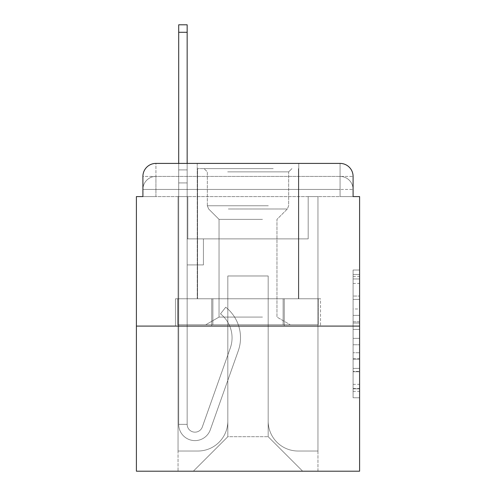 <?xml version="1.0" encoding="UTF-8"?>
<svg xmlns="http://www.w3.org/2000/svg" width="496" height="496" viewBox="0 0 496 496"><rect width="100%" height="100%" fill="white"/><g stroke="black" fill="none" stroke-linecap="round" stroke-linejoin="round"><path stroke-width="0.37" stroke-dasharray="2.48 1.86" d="M353.09 308.983L353.09 329.425L359.6 329.425L359.6 391.381L359.6 276.408L359.6 329.425L353.09 329.425L353.09 274.493L353.09 397.767L353.09 270.022L353.09 388.827L359.6 388.827L353.09 388.827L359.6 388.827L353.09 388.827L353.09 368.385L353.09 397.767L359.6 397.767L359.6 270.022L359.6 388.511L359.6 338.365L353.09 338.365L359.6 338.365L359.6 368.385L359.6 278.963L353.09 278.963L359.6 278.963L359.6 397.767L359.6 276.408L359.6 397.767L353.09 397.767L353.09 270.022L359.6 270.022L359.6 276.408L359.6 270.022L359.6 276.408L359.6 270.022L359.6 274.493L359.6 270.022L353.09 270.022L353.09 278.963L359.6 278.963L353.09 278.963L353.09 308.983L359.6 308.983M142.91 196.59L155.924 196.59L142.91 196.59L155.924 196.59L142.91 196.59L142.91 189.435L340.076 189.435L142.91 189.435L155.924 189.435L155.924 176.421L340.076 176.421L155.924 176.421L340.076 176.421L340.076 189.435L353.09 189.435L340.076 189.435L340.076 176.421L340.076 189.435L353.09 189.435L340.076 189.435L353.09 189.435L340.076 189.435L353.09 189.435L340.076 189.435L353.09 189.435L340.076 189.435L353.09 189.435L340.076 189.435L340.076 176.421L340.076 189.435L340.076 176.421L340.076 189.435L340.076 176.421L340.076 189.435L340.076 176.421L340.076 189.435L340.076 176.421L353.09 176.421L142.91 176.421A13.014 13.014 0 0 1 155.924 163.407L340.076 163.407L155.924 163.407A13.014 13.014 0 0 0 142.91 176.421L155.924 176.421A13.014 13.014 0 0 0 142.91 189.435L155.924 189.435L155.924 176.421A13.014 13.014 0 0 0 142.91 189.435L155.924 189.435L142.91 189.435L155.924 189.435L142.91 189.435L155.924 189.435L142.91 189.435L142.91 196.59L142.91 189.435L142.91 196.59L142.91 189.435L142.91 196.59L136.4 196.59L136.4 471.2L359.6 471.2L359.6 196.59L353.09 196.59L353.09 176.421A13.014 13.014 0 0 0 340.076 163.407A13.014 13.014 0 0 1 353.09 176.421L353.09 196.59L142.91 196.59L142.91 176.421L142.91 196.59L353.09 196.59L340.076 196.59L353.09 196.59L340.076 196.59L353.09 196.59L340.076 196.59L353.09 196.59L340.076 196.59L353.09 196.59L340.076 196.59L353.09 196.59L340.076 196.59L340.076 176.421L340.076 196.59L340.076 189.435L340.076 196.59L340.076 189.435L340.076 196.59L340.076 189.435L340.076 196.59L340.076 189.435L340.076 196.59L340.076 189.435L340.076 196.59L340.076 189.435L340.076 196.59L353.09 196.59L353.09 189.435A13.014 13.014 0 0 0 340.076 176.421L340.076 163.407A13.014 13.014 0 0 1 353.09 176.421A13.014 13.014 0 0 0 340.076 163.407L340.076 176.421A13.014 13.014 0 0 1 353.09 189.435A13.014 13.014 0 0 0 340.076 176.421A13.014 13.014 0 0 1 353.09 189.435A13.014 13.014 0 0 0 340.076 176.421A13.014 13.014 0 0 1 353.09 189.435L353.09 196.59M298.759 163.407L298.759 298.759L197.241 298.759L298.759 298.759L197.241 298.759L197.241 163.407L298.759 163.407L197.241 163.407L298.759 163.407L197.241 163.407L298.759 163.407L298.759 298.759L197.241 298.759L197.241 163.407M359.6 321.761L359.6 315.375L359.6 321.761L353.09 321.761L353.09 296.05L353.09 371.74L353.09 352.737L359.6 352.737L353.09 352.737L353.09 397.767L359.6 397.767L353.09 397.767L359.6 397.767L353.09 397.767L353.09 270.022L359.6 270.022L353.09 270.022L359.6 270.022L353.09 270.022L353.09 321.761L359.6 321.761M136.4 326.089L359.6 326.089M178.696 163.407L187.159 163.407L187.159 169.911L187.159 24.8L187.159 238.892L203.422 238.892L187.159 238.892L203.422 238.892L187.159 238.892L187.159 424.347A7.806 7.806 0 0 0 202.325 426.957A7.806 7.806 0 0 1 187.159 424.347A7.806 7.806 0 0 0 202.325 426.957L230.299 348.018A30.585 30.585 0 0 0 220.484 313.844A30.585 30.585 0 0 1 230.299 348.018A30.585 30.585 0 0 0 220.484 313.844L225.742 307.216A39.041 39.041 0 0 1 238.272 350.839L210.298 429.784A16.269 16.269 0 0 1 178.696 424.347L178.696 169.911L187.159 169.911L187.159 24.8L187.159 238.892L187.159 24.8L187.159 238.892L203.422 238.892L203.422 264.92L203.422 238.892L203.422 264.92L187.159 264.92L187.159 424.347L178.696 424.347L178.696 169.911L187.159 169.911L187.159 24.8L187.159 182.925L187.159 24.8L178.696 24.8L178.696 182.925L178.696 169.911L187.159 169.911L187.159 238.892L203.422 238.892L187.159 238.892L187.159 264.92L187.159 169.911L178.696 169.911L187.159 169.911L178.696 169.911L178.696 24.8L178.696 182.925L178.696 169.911L187.159 169.911L178.696 169.911L187.159 169.911L178.696 169.911L178.696 24.8L178.696 182.925L178.696 169.911L187.159 169.911L178.696 169.911L187.159 169.911L178.696 169.911L178.696 24.8L178.696 182.925L178.696 169.911L187.159 169.911L178.696 169.911L187.159 169.911L178.696 169.911L178.696 24.8L178.696 182.925L178.696 169.911L187.159 169.911L178.696 169.911L187.159 169.911L178.696 169.911L178.696 32.283L178.696 182.925L187.159 182.925L187.159 238.892L203.422 238.892L187.159 238.892L203.422 238.892L203.422 264.92L187.159 264.92L187.159 424.347L178.696 424.347L178.696 182.925L187.159 182.925L187.159 169.911L178.696 169.911L187.159 169.911L178.696 169.911L187.159 169.911L187.159 424.347A7.806 7.806 0 0 0 202.325 426.957L230.299 348.018A30.585 30.585 0 0 0 220.484 313.844L225.742 307.216A39.041 39.041 0 0 1 238.272 350.839L210.298 429.784A16.269 16.269 0 0 1 178.696 424.347L178.696 182.925L187.159 182.925L187.159 238.892L187.159 182.925L187.159 238.892L203.422 238.892L203.422 264.92L187.159 264.92L187.159 238.892L203.422 238.892L187.159 238.892L187.159 424.347A7.806 7.806 0 0 0 202.325 426.957A7.806 7.806 0 0 1 187.159 424.347L178.696 424.347L178.696 182.925L187.159 182.925L187.159 238.892L203.422 238.892L187.159 238.892L203.422 238.892L203.422 264.92L187.159 264.92L187.159 424.347L178.696 424.347L178.696 182.925L187.159 182.925L187.159 264.92L187.159 238.892L203.422 238.892L203.422 264.92L203.422 238.892L187.159 238.892L203.422 238.892L187.159 238.892L187.159 424.347A7.806 7.806 0 0 0 202.325 426.957L230.299 348.018A30.585 30.585 0 0 0 220.484 313.844A30.585 30.585 0 0 1 230.299 348.018A30.585 30.585 0 0 0 220.484 313.844L225.742 307.216A39.041 39.041 0 0 1 238.272 350.839L210.298 429.784A16.269 16.269 0 0 1 178.696 424.347L178.696 182.925L187.159 182.925L187.159 238.892L203.422 238.892L203.422 264.92L203.422 238.892L203.422 264.92L187.159 264.92L187.159 424.347A7.806 7.806 0 0 0 202.325 426.957L230.299 348.018A30.585 30.585 0 0 0 220.484 313.844L225.742 307.216A39.041 39.041 0 0 1 238.272 350.839L210.298 429.784A16.269 16.269 0 0 1 178.696 424.347L178.696 182.925L187.159 182.925L178.696 182.925L187.159 182.925L178.696 182.925L187.159 182.925L178.696 182.925L187.159 182.925L178.696 182.925L178.696 424.347L178.696 163.407M268.175 421.092A29.934 29.934 0 0 0 298.108 451.025A29.934 29.934 0 0 1 268.175 421.092L268.175 275.981L268.175 421.092A29.934 29.934 0 0 0 298.108 451.025L317.955 451.025L298.108 451.025A29.934 29.934 0 0 1 268.175 421.092L268.175 275.981L227.825 275.981L268.175 275.981L268.175 421.092A29.934 29.934 0 0 0 298.108 451.025L317.955 451.025L298.108 451.025A29.934 29.934 0 0 1 268.175 421.092L268.175 275.981L227.825 275.981L227.825 421.092L227.825 275.981L268.175 275.981L268.175 421.092A29.934 29.934 0 0 0 298.108 451.025L317.955 451.025L298.108 451.025A29.934 29.934 0 0 1 268.175 421.092L268.175 275.981L227.825 275.981L227.825 421.092A29.934 29.934 0 0 1 197.892 451.025A29.934 29.934 0 0 0 227.825 421.092L227.825 275.981L268.175 275.981L268.175 421.092A29.934 29.934 0 0 0 298.108 451.025L317.955 451.025L298.108 451.025A29.934 29.934 0 0 1 268.175 421.092L268.175 275.981L227.825 275.981L227.825 421.092A29.934 29.934 0 0 1 197.892 451.025L178.045 451.025L197.892 451.025A29.934 29.934 0 0 0 227.825 421.092L227.825 275.981L268.175 275.981L268.175 421.092A29.934 29.934 0 0 0 298.108 451.025L317.955 451.025L298.108 451.025A29.934 29.934 0 0 1 268.175 421.092L268.175 275.981L227.825 275.981L227.825 421.092A29.934 29.934 0 0 1 197.892 451.025L178.045 451.025L197.892 451.025A29.934 29.934 0 0 0 227.825 421.092L227.825 275.981L268.175 275.981L268.175 421.092M178.045 196.59L178.045 451.025L197.892 451.025A29.934 29.934 0 0 0 227.825 421.092A29.934 29.934 0 0 1 197.892 451.025L178.045 451.025L178.045 196.59L187.81 196.59L187.81 238.892L308.19 238.892L187.81 238.892L308.19 238.892L187.81 238.892L308.19 238.892L187.81 238.892L308.19 238.892L187.81 238.892L308.19 238.892L187.81 238.892L308.19 238.892L187.81 238.892L308.19 238.892L187.81 238.892L187.81 196.59L178.045 196.59L178.045 451.025L178.045 196.59L187.81 196.59L187.81 238.892L187.81 196.59L178.045 196.59L178.045 451.025L178.045 196.59L187.81 196.59L187.81 238.892L187.81 196.59L178.045 196.59L178.045 451.025L178.045 196.59L187.81 196.59L187.81 238.892L187.81 196.59L178.045 196.59L178.045 451.025L178.045 196.59L187.81 196.59L187.81 238.892L187.81 196.59L178.045 196.59L178.045 451.025L197.892 451.025A29.934 29.934 0 0 0 227.825 421.092L227.825 275.981L227.825 421.092A29.934 29.934 0 0 1 197.892 451.025A29.934 29.934 0 0 0 227.825 421.092L227.825 275.981L268.175 275.981L227.825 275.981L227.825 421.092A29.934 29.934 0 0 1 197.892 451.025L178.045 451.025L178.045 196.59L187.81 196.59L187.81 238.892L187.81 196.59L178.045 196.59L178.045 471.2L193.341 471.2L178.045 471.2L178.045 196.59L187.81 196.59L187.81 238.892L187.81 196.59L178.045 196.59M308.19 196.59L308.19 238.892L308.19 196.59L317.955 196.59L317.955 451.025L298.108 451.025L317.955 451.025L317.955 196.59L308.19 196.59L308.19 238.892L308.19 196.59L317.955 196.59L317.955 451.025L317.955 196.59L308.19 196.59L308.19 238.892L308.19 196.59L317.955 196.59L317.955 451.025L317.955 196.59L308.19 196.59L308.19 238.892L308.19 196.59L317.955 196.59L317.955 451.025L317.955 196.59L308.19 196.59L308.19 238.892L308.19 196.59L317.955 196.59L317.955 451.025L317.955 196.59L308.19 196.59L308.19 238.892L308.19 196.59L317.955 196.59L317.955 451.025L317.955 196.59L308.19 196.59L308.19 238.892L308.19 196.59L317.955 196.59L317.955 471.2L193.341 471.2L317.955 471.2L317.955 196.59L308.19 196.59M268.175 275.981L268.175 436.709L268.175 275.981L227.825 275.981L227.825 436.709L268.175 436.709L227.825 436.709L227.825 275.981L227.825 436.709L193.341 471.2L227.825 436.709L193.341 471.2L227.825 436.709L227.825 275.981L268.175 275.981L268.175 436.709L302.659 471.2L268.175 436.709L302.659 471.2L268.175 436.709L268.175 275.981L227.825 275.981L268.175 275.981M211.742 326.089L320.509 326.089L211.742 326.089L211.742 298.759L175.491 298.759L320.509 298.759L211.742 298.759L211.742 326.089L211.742 298.759L175.491 298.759L175.491 326.089L175.491 298.759L284.258 298.759L284.258 326.089L320.509 326.089L284.258 326.089L284.258 298.759L320.509 298.759L320.509 326.089L320.509 298.759L211.742 298.759L211.742 326.089M155.924 163.407A13.014 13.014 0 0 0 142.91 176.421A13.014 13.014 0 0 1 155.924 163.407L155.924 176.421A13.014 13.014 0 0 0 142.91 189.435L155.924 189.435L142.91 189.435A13.014 13.014 0 0 1 155.924 176.421A13.014 13.014 0 0 0 142.91 189.435A13.014 13.014 0 0 1 155.924 176.421L155.924 163.407M284.258 298.759L284.258 326.089L284.258 298.759M353.09 329.425L359.6 329.425L353.09 329.425M353.09 274.493L353.09 270.022L353.09 274.493L359.6 274.493L353.09 274.493M353.09 371.423L353.09 344.757L353.09 371.423L359.6 371.423L353.09 371.423M353.09 344.757L353.09 338.365L359.6 338.365L353.09 338.365L353.09 344.757L359.6 344.757L353.09 344.757M353.09 296.05L353.09 278.963L353.09 296.05L359.6 296.05L353.09 296.05M353.09 270.022L359.6 270.022L353.09 270.022L353.09 276.408L353.09 270.022L359.6 270.022M353.09 397.767L359.6 397.767L353.09 397.767L353.09 391.381L353.09 397.767M202.325 426.957A7.806 7.806 0 0 1 187.159 424.347L178.696 424.347A16.269 16.269 0 0 0 210.298 429.784A16.269 16.269 0 0 1 178.696 424.347A16.269 16.269 0 0 0 210.298 429.784A16.269 16.269 0 0 1 178.696 424.347A16.269 16.269 0 0 0 210.298 429.784A16.269 16.269 0 0 1 178.696 424.347A16.269 16.269 0 0 0 210.298 429.784A16.269 16.269 0 0 1 178.696 424.347L187.159 424.347A7.806 7.806 0 0 0 202.325 426.957L230.299 348.018A30.585 30.585 0 0 0 220.484 313.844A30.585 30.585 0 0 1 230.299 348.018A30.585 30.585 0 0 0 220.484 313.844L225.742 307.216A39.041 39.041 0 0 1 238.272 350.839L210.298 429.784A16.269 16.269 0 0 1 178.696 424.347A16.269 16.269 0 0 0 210.298 429.784A16.269 16.269 0 0 1 178.696 424.347A16.269 16.269 0 0 0 210.298 429.784A16.269 16.269 0 0 1 178.696 424.347L187.159 424.347A7.806 7.806 0 0 0 202.325 426.957L230.299 348.018A30.585 30.585 0 0 0 220.484 313.844L225.742 307.216A39.041 39.041 0 0 1 238.272 350.839L210.298 429.784A16.269 16.269 0 0 1 178.696 424.347L187.159 424.347A7.806 7.806 0 0 0 202.325 426.957A7.806 7.806 0 0 1 187.159 424.347A7.806 7.806 0 0 0 202.325 426.957L230.299 348.018A30.585 30.585 0 0 0 220.484 313.844A30.585 30.585 0 0 1 230.299 348.018A30.585 30.585 0 0 0 220.484 313.844L225.742 307.216A39.041 39.041 0 0 1 238.272 350.839L210.298 429.784A16.269 16.269 0 0 1 178.696 424.347A16.269 16.269 0 0 0 210.298 429.784A16.269 16.269 0 0 1 178.696 424.347L187.159 424.347L178.696 424.347A16.269 16.269 0 0 0 210.298 429.784A16.269 16.269 0 0 1 178.696 424.347A16.269 16.269 0 0 0 210.298 429.784A16.269 16.269 0 0 1 178.696 424.347L187.159 424.347A7.806 7.806 0 0 0 202.325 426.957L230.299 348.018A30.585 30.585 0 0 0 220.484 313.844L225.742 307.216A39.041 39.041 0 0 1 238.272 350.839L210.298 429.784A16.269 16.269 0 0 1 178.696 424.347L187.159 424.347A7.806 7.806 0 0 0 202.325 426.957A7.806 7.806 0 0 1 187.159 424.347A7.806 7.806 0 0 0 202.325 426.957L230.299 348.018A30.585 30.585 0 0 0 220.484 313.844A30.585 30.585 0 0 1 230.299 348.018A30.585 30.585 0 0 0 220.484 313.844L225.742 307.216A39.041 39.041 0 0 1 238.272 350.839L210.298 429.784A16.269 16.269 0 0 1 178.696 424.347A16.269 16.269 0 0 0 210.298 429.784L238.272 350.839A39.041 39.041 0 0 0 225.742 307.216A39.041 39.041 0 0 1 238.272 350.839A39.041 39.041 0 0 0 225.742 307.216A39.041 39.041 0 0 1 238.272 350.839A39.041 39.041 0 0 0 225.742 307.216A39.041 39.041 0 0 1 238.272 350.839A39.041 39.041 0 0 0 225.742 307.216A39.041 39.041 0 0 1 238.272 350.839A39.041 39.041 0 0 0 225.742 307.216A39.041 39.041 0 0 1 238.272 350.839A39.041 39.041 0 0 0 225.742 307.216A39.041 39.041 0 0 1 238.272 350.839A39.041 39.041 0 0 0 225.742 307.216A39.041 39.041 0 0 1 238.272 350.839A39.041 39.041 0 0 0 225.742 307.216A39.041 39.041 0 0 1 238.272 350.839A39.041 39.041 0 0 0 225.742 307.216A39.041 39.041 0 0 1 238.272 350.839A39.041 39.041 0 0 0 225.742 307.216L220.484 313.844A30.585 30.585 0 0 1 230.299 348.018L202.325 426.957A7.806 7.806 0 0 1 187.159 424.347A7.806 7.806 0 0 0 202.325 426.957L230.299 348.018L202.325 426.957A7.806 7.806 0 0 1 187.159 424.347L178.696 424.347L187.159 424.347A7.806 7.806 0 0 0 202.325 426.957L230.299 348.018A30.585 30.585 0 0 0 220.484 313.844L225.742 307.216L220.484 313.844A30.585 30.585 0 0 1 230.299 348.018L202.325 426.957A7.806 7.806 0 0 1 187.159 424.347L187.159 238.892L203.422 238.892L187.159 238.892L187.159 424.347A7.806 7.806 0 0 0 202.325 426.957L230.299 348.018A30.585 30.585 0 0 0 220.484 313.844L225.742 307.216L220.484 313.844A30.585 30.585 0 0 1 230.299 348.018L202.325 426.957A7.806 7.806 0 0 1 187.159 424.347L187.159 238.892L203.422 238.892L203.422 264.92L187.159 264.92L187.159 424.347A7.806 7.806 0 0 0 202.325 426.957L230.299 348.018A30.585 30.585 0 0 0 220.484 313.844L225.742 307.216L220.484 313.844A30.585 30.585 0 0 1 230.299 348.018L202.325 426.957A7.806 7.806 0 0 1 187.159 424.347L187.159 238.892L203.422 238.892L203.422 264.92L187.159 264.92L187.159 424.347A7.806 7.806 0 0 0 202.325 426.957L230.299 348.018A30.585 30.585 0 0 0 220.484 313.844L225.742 307.216L220.484 313.844A30.585 30.585 0 0 1 230.299 348.018L202.325 426.957M203.422 264.92L187.159 264.92L187.159 238.892L203.422 238.892L203.422 264.92L203.422 238.892L203.422 264.92L203.422 238.892L187.159 238.892L203.422 238.892L203.422 264.92L187.159 264.92L203.422 264.92L187.159 264.92L203.422 264.92L203.422 238.892L203.422 264.92L203.422 238.892L203.422 264.92L187.159 264.92L203.422 264.92L187.159 264.92L203.422 264.92L203.422 238.892L203.422 264.92L187.159 264.92L203.422 264.92L187.159 264.92L203.422 264.92L203.422 238.892L203.422 264.92L187.159 264.92L203.422 264.92L187.159 264.92L203.422 264.92L203.422 238.892L203.422 264.92L187.159 264.92L203.422 264.92M269.96 168.609L204.073 168.609L269.96 168.609M227.664 171.864L288.672 171.864L227.664 171.864M269.148 324.787L205.704 324.787L269.148 324.787M262.477 317.087L219.04 317.087L262.477 317.087M262.477 219.368L219.04 219.368L262.477 219.368M273.215 168.609L197.569 168.609L273.215 168.609M273.215 298.759L197.569 298.759L273.215 298.759M177.742 298.759L318.258 298.759L177.742 298.759L177.742 324.787L318.258 324.787L177.742 324.787L318.258 324.787L177.742 324.787L177.742 298.759L212.871 298.759L212.871 324.787L212.871 298.759L283.129 298.759L283.129 324.787L283.129 298.759L318.258 298.759L318.258 324.787L318.258 298.759L177.742 298.759M212.871 298.759L212.871 324.787L212.871 298.759M283.129 298.759L283.129 324.787L283.129 298.759M220.484 313.844L225.742 307.216L220.484 313.844M178.696 169.911L187.159 169.911L178.696 169.911M155.924 196.59L155.924 189.435L155.924 196.59M353.09 368.385L359.6 368.385L353.09 368.385M353.09 358.806L359.6 358.806M353.09 299.404L359.6 299.404L353.09 299.404M353.09 276.408L359.6 276.408M353.09 391.381L359.6 391.381M353.09 384.357L359.6 384.357M353.09 283.439L359.6 283.439M353.09 323.039L359.6 323.039L353.09 323.039M353.09 359.129L359.6 359.129L353.09 359.129M353.09 371.74L359.6 371.74L353.09 371.74M353.09 315.375L359.6 315.375L353.09 315.375M178.696 32.283L187.159 32.283M268.336 205.766L207.328 205.766L268.336 205.766M228.334 208.99L287.339 208.99L228.334 208.99M353.09 388.511L359.6 388.511M353.09 388.827L359.6 388.827M353.09 278.963L359.6 278.963M178.696 24.8L187.159 24.8M288.672 171.864L291.927 168.609L288.672 171.864L288.672 205.766L287.339 208.99L276.96 219.368L276.96 317.087L290.296 324.787L276.96 317.087L276.96 219.368L287.339 208.99L288.672 205.766L288.672 171.864M197.569 168.609L197.569 298.759L197.569 168.609M298.431 168.609L298.431 298.759L298.431 168.609M207.328 205.766L207.328 171.864L204.073 168.609L207.328 171.864L207.328 205.766L208.661 208.99L219.04 219.368L219.04 317.087L205.704 324.787L219.04 317.087L219.04 219.368L208.661 208.99L207.328 205.766"/><path stroke-width="0.74" d="M142.91 176.421L142.91 196.59L142.91 176.421A13.014 13.014 0 0 1 155.924 163.407L178.696 163.407L178.696 24.8L187.159 24.8L187.159 163.407L197.241 163.407M359.6 326.089L136.4 326.089L136.4 471.2L359.6 471.2L359.6 196.59L353.09 196.59L353.09 176.421A13.014 13.014 0 0 0 340.076 163.407L155.924 163.407M136.4 326.089L136.4 196.59L142.91 196.59M298.759 163.407L340.076 163.407M353.09 196.59L353.09 176.421M178.696 32.283L187.159 32.283"/></g></svg>
